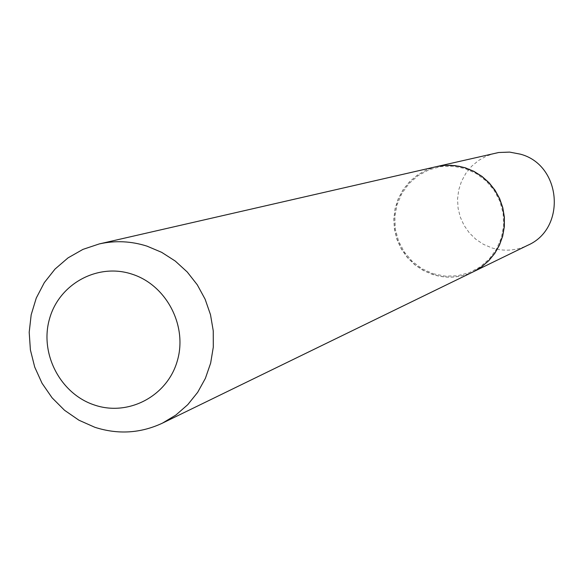 <?xml version="1.0" encoding="UTF-8"?>
<svg xmlns="http://www.w3.org/2000/svg" width="584" height="584" viewBox="0 0 584 584"><rect width="100%" height="100%" fill="white"/><g stroke="black" fill="none" stroke-linecap="round" stroke-linejoin="round"><path stroke-width="0.44" stroke-dasharray="2.92 2.19" d="M495.144 153.183L486.509 156.037L478.573 160.469L471.609 166.301L465.849 173.346L461.491 181.354L458.695 190.034L457.542 199.1L458.082 208.232L460.294 217.109L464.09 225.439L469.353 232.921L475.894 239.301L483.494 244.36L491.881 247.915C504.145 251.616 516.066 250.755 527.659 245.324M436.474 166.63L426.692 169.886L417.699 174.93L409.815 181.573L403.303 189.596L398.383 198.706L395.237 208.59L393.959 218.905L394.587 229.3L397.113 239.411L401.442 248.886L407.42 257.413L414.852 264.683L423.473 270.45L432.992 274.517C446.891 278.75 460.404 277.801 473.544 271.677M433.219 273.757L445.198 276.152L457.381 275.801L469.171 272.706L479.968 267.034L489.231 259.048L496.488 249.149L501.371 237.834L503.62 225.672L503.123 213.284L499.904 201.29L494.122 190.296L486.078 180.872L476.172 173.492L464.915 168.513L452.877 166.192L440.664 166.637L428.897 169.827L418.151 175.58L408.975 183.617L401.814 193.516L397.025 204.794L394.842 216.883L395.361 229.176L398.558 241.075L404.281 251.981L412.246 261.362L422.049 268.742L433.219 273.757M436.409 166.644L426.612 169.893L417.611 174.93L409.712 181.573L403.186 189.588L398.259 198.706L395.098 208.59L393.813 218.912L394.441 229.315L396.959 239.433L401.288 248.923L407.267 257.456L414.698 264.734L423.327 270.509L432.861 274.575C446.782 278.816 460.323 277.86 473.478 271.706"/><path stroke-width="0.88" d="M473.544 271.677L527.659 245.324C566.663 228.614 561.625 164.9 520.329 154.154L509.598 152.103L498.714 152.504L436.474 166.63M473.602 271.648L481.683 266.808L488.823 260.639L494.809 253.325L499.481 245.061L502.685 236.104L504.328 226.709L504.372 217.146L502.795 207.7L499.656 198.648L495.049 190.253L489.1 182.77L481.99 176.405L473.923 171.353L465.149 167.747L455.016 165.6L444.694 165.382L436.54 166.615M162.462 423.13L473.478 271.706L481.559 266.866L488.699 260.698L494.692 253.376L499.364 245.119L502.569 236.155L504.218 226.753L504.255 217.19L502.678 207.743L499.539 198.691L494.933 190.296L488.976 182.807L481.866 176.441L473.799 171.382L465.017 167.783L458.988 166.257L450.76 165.308L444.563 165.418L436.409 166.644L99.229 243.937L82.965 249.375L68.058 257.858L55.027 269.071L44.311 282.627L36.274 298.037L31.178 314.783L29.2 332.274L30.397 349.918L34.726 367.11L42.041 383.257L52.093 397.814L64.532 410.275L78.942 420.217L94.834 427.284C118.041 434.737 140.583 433.35 162.462 423.13L175.886 415.049L187.749 404.683L197.677 392.324L205.393 378.337L210.649 363.117L213.299 347.122L213.248 330.814L210.496 314.681L205.123 299.205L197.297 284.831L187.238 271.991L175.258 261.055L161.702 252.354L146.978 246.134C131.115 241.097 115.201 240.367 99.229 243.937M94.404 405.004C128.334 416.684 167.301 396.193 177.28 360.978C187.771 325.93 166.44 285.072 132.028 274.159C97.762 262.727 59.196 283.78 49.545 318.74C39.398 353.539 60.32 393.835 94.404 405.004"/></g></svg>
